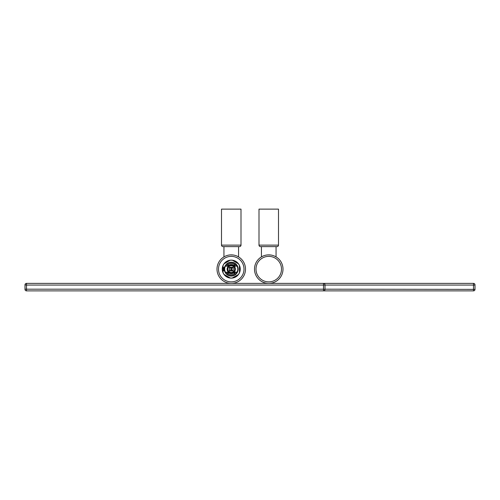 <?xml version="1.0" encoding="UTF-8"?>
<svg xmlns="http://www.w3.org/2000/svg" width="500" height="500" viewBox="0 0 500 500"><rect width="100%" height="100%" fill="white"/><g stroke="black" fill="none" stroke-linecap="round" stroke-linejoin="round"><path stroke-width="0.75" d="M259 209.125L278.5 209.125L278.5 245.125L259 245.125L259 209.125M260.5 246.625L277 246.625L260.5 246.625A1.5 1.5 0 0 1 259 245.125M277 246.625A1.5 1.5 0 0 0 278.5 245.125M268.056 254.894L270.363 254.969M274.356 256.025L275.363 256.5M275.538 256.594L274.4 256.044M273.125 255.562L272.594 255.4M264.444 255.544L265.781 255.188M263.094 256.044L261.756 256.706M261.438 246.625L261.438 256.894L261.975 256.588M262.137 256.5L263.144 256.025M268.75 254.875A14.25 14.25 0 0 1 283 269.125A14.25 14.25 0 0 1 268.75 283.375A14.25 14.25 0 0 0 283 269.125A14.25 14.25 0 0 0 268.75 254.875A14.25 14.25 0 0 0 254.5 269.125A14.25 14.25 0 0 0 268.75 283.375A14.25 14.25 0 0 0 283 269.125A14.25 14.25 0 0 0 268.75 254.875A14.25 14.25 0 0 0 254.5 269.125A14.25 14.25 0 0 0 268.75 283.375A14.25 14.25 0 0 0 283 269.125A14.25 14.25 0 0 0 268.75 254.875M221.5 245.125L221.5 209.125L241 209.125L241 245.125L221.5 245.125A1.5 1.5 0 0 0 223 246.625L239.5 246.625A1.5 1.5 0 0 0 241 245.125A1.5 1.5 0 0 1 239.5 246.625L238.562 246.625L239.5 246.625M230.556 254.894L232.862 254.969M236.856 256.025L237.862 256.5M238.038 256.594L236.9 256.044L238.562 256.894L238.562 246.625M226.944 255.544L228.281 255.188M225.794 255.963L225.431 256.119M225.594 256.044L224.256 256.706M223.938 246.625L223.938 256.894L224.475 256.588M224.638 256.5L225.644 256.025M231.25 254.875A14.25 14.25 0 0 1 245.5 269.125A14.25 14.25 0 0 1 231.25 283.375A14.25 14.25 0 0 0 245.5 269.125A14.25 14.25 0 0 0 231.25 254.875A14.25 14.25 0 0 0 217 269.125A14.25 14.25 0 0 0 231.25 283.375A14.25 14.25 0 0 0 245.5 269.125A14.25 14.25 0 0 0 231.25 254.875A14.25 14.25 0 0 0 217 269.125A14.25 14.25 0 0 0 231.25 283.375A14.25 14.25 0 0 0 245.5 269.125A14.25 14.25 0 0 0 231.25 254.875M26.5 290.875A1.5 1.5 0 0 1 25 289.375L25 284.875A1.5 1.5 0 0 1 26.5 283.375L473.5 283.375A1.5 1.5 0 0 1 475 284.875L475 289.375A1.5 1.5 0 0 1 473.5 290.875L323.5 290.875A1.5 1.5 0 0 0 325 289.375A1.5 1.5 0 0 1 323.5 290.875L26.5 290.875L26.5 289.188L323.5 289.188L323.5 290.875M325 284.875A1.5 1.5 0 0 0 323.5 283.375A1.5 1.5 0 0 1 325 284.875L325 289.188L475 289.375A1.5 1.5 0 0 1 473.5 290.875L473.5 283.375A1.5 1.5 0 0 1 475 284.875M25 289.188L26.5 289.188L26.5 285.062L25 284.875M323.5 283.375L323.5 289.188L325 289.375M233.125 269.125A1.875 1.875 0 0 0 231.625 267.288L231.625 270.963A1.875 1.875 0 0 0 233.125 269.125L233.125 267.25L230.875 267.288A1.875 1.875 0 0 0 230.875 270.963L229.375 271L229.375 267.25L230.875 267.25L230.875 271L233.125 271L233.125 269.125M231.25 272.875A3.75 3.75 0 0 1 227.5 269.125A3.75 3.75 0 0 1 231.25 265.375A3.75 3.75 0 0 1 235 269.125A3.75 3.75 0 0 1 231.25 272.875A3.75 3.75 0 0 1 227.5 269.125A3.75 3.75 0 0 1 231.25 265.375M237.413 265.938A6.938 6.938 0 0 1 237.413 265.938A6.938 6.938 0 0 1 237.419 265.956L234.75 265.75A1.5 1.5 0 0 1 233.875 265.469A4.5 4.5 0 0 0 228.625 265.469A1.5 1.5 0 0 1 227.75 265.75L225.413 265.75A0.375 0.375 0 0 0 225.081 265.956A6.938 6.938 0 0 0 224.312 269.125L224.312 269.081M224.312 269.169L224.312 269.125A6.938 6.938 0 0 0 225.081 272.294L227.75 272.125L227.75 272.5L225.413 272.5A0.375 0.375 0 0 1 225.081 272.294A0.375 0.375 74.9 0 0 225.413 272.5L227.75 272.5A1.5 1.5 0 0 1 228.625 272.781A4.5 4.5 0 0 0 233.875 272.781A1.5 1.5 0 0 1 234.75 272.5L237.087 272.5A0.375 0.375 0 0 0 237.419 272.294A6.938 6.938 0 0 0 237.419 265.956L236.3 264.369A6.938 6.938 0 0 0 226.2 264.369L225.081 265.956A6.938 6.938 0 0 0 225.081 272.294L226.2 273.881A6.938 6.938 0 0 0 236.3 273.881L237.419 272.294A6.938 6.938 0 0 0 237.419 265.956L236.3 264.369A6.938 6.938 0 0 0 226.2 264.369L225.081 265.956L227.75 265.75A1.5 1.5 0 0 0 228.625 265.469L228.844 265.775A1.875 1.875 0 0 1 227.75 266.125L225.413 266.125A6.562 6.562 0 0 0 225.413 272.125L226.475 273.625L226.2 273.881A6.938 6.938 0 0 0 236.3 273.881L237.419 272.294L234.75 272.5A1.5 1.5 0 0 0 233.875 272.781L233.656 272.475A1.875 1.875 0 0 1 234.75 272.125L237.087 272.125A6.562 6.562 0 0 0 237.087 266.125L234.75 266.125A1.875 1.875 0 0 1 233.656 265.775L234.531 264.556A5.625 5.625 0 0 0 227.969 264.556A0.375 0.375 0 0 1 227.75 264.625L226.2 264.369M226.163 273.844A6.938 6.938 0 0 1 225.188 272.5M225.094 272.319A6.938 6.938 0 0 1 225.081 272.306A6.938 6.938 0 0 1 224.537 270.881L224.494 270.7M224.531 270.844A6.938 6.938 0 0 1 224.406 270.262L224.019 270.262M222.6 268A1.331 0.65 90 0 1 222.887 267.8A1.331 0.65 90 0 1 223.6 269.125A1.331 0.65 90 0 1 222.887 270.45L224.281 270.731L224.531 271.294M224.175 269.125C224.225 270.956 224.106 270.956 223.812 269.125C224.1 267.306 224.219 267.306 224.175 269.125M224.494 267.538L224.531 266.956M236.337 264.406A6.938 6.938 0 0 1 237.312 265.75M223.075 272.706L223 272.719A9 9 0 0 0 224.013 274.469L224.062 274.413A8.925 8.925 0 0 1 223.075 272.706L223.075 270.487M232.237 277.994L238.487 274.469L232.262 278.069A9 9 0 0 1 230.238 278.069L224.013 274.469A9 9 0 0 0 230.238 278.069L230.263 277.994A8.925 8.925 0 0 0 232.237 277.994L232.262 278.069A9 9 0 0 0 239.5 265.531L239.425 265.544A8.925 8.925 0 0 0 238.438 263.837L238.487 263.781A9 9 0 0 0 224.013 263.781L224.062 263.837A8.925 8.925 0 0 0 223.075 265.544L223 265.531A9 9 0 0 0 222.256 268.881M222.256 269.369A9 9 0 0 0 223 272.719L223 270.475M224.062 263.837L230.238 260.181L224.013 263.781A9 9 0 0 0 223 265.531L223 267.775M238.438 263.837L232.262 260.181A9 9 0 0 0 230.238 260.181M239.425 265.544L239.5 272.719L239.5 265.531A9 9 0 0 0 238.487 263.781L232.262 260.181M224.019 267.987L224.444 267.781M222.85 267.887A1.238 0.606 -90 0 0 222.244 269.125A1.238 0.606 -90 0 0 222.85 270.363A1.238 0.606 -90 0 0 223.45 269.125A1.238 0.606 -90 0 0 222.85 267.887M236.3 264.369L236.025 264.625L237.087 265.75A0.375 0.375 0 0 1 237.419 265.956A0.375 0.375 -105.1 0 0 237.087 265.75L234.75 265.75L234.75 266.125M234.531 264.556A0.375 0.375 0 0 0 234.75 264.625L236.025 264.625A6.562 6.562 0 0 0 226.475 264.625L225.413 265.75M237.087 272.5L236.025 273.625A6.562 6.562 0 0 1 226.475 273.625L227.75 273.625A0.375 0.375 0 0 1 227.969 273.694A5.625 5.625 0 0 0 234.531 273.694A0.375 0.375 0 0 1 234.75 273.625L236.3 273.881M268.75 281.875A12.75 12.75 0 0 0 281.5 269.125A12.75 12.75 0 0 0 268.75 256.375A12.75 12.75 0 0 0 256 269.125A12.75 12.75 0 0 0 268.75 281.875M231.25 281.875A12.75 12.75 0 0 0 244 269.125A12.75 12.75 0 0 0 231.25 256.375A12.75 12.75 0 0 0 218.5 269.125A12.75 12.75 0 0 0 231.25 281.875M475 285.062L26.5 285.062L26.5 283.375M231.25 265.75A3.375 3.375 0 0 1 234.625 269.125A3.375 3.375 0 0 1 231.25 272.5A3.375 3.375 0 0 1 227.875 269.125A3.375 3.375 0 0 1 231.25 265.75M227.75 272.125A1.875 1.875 0 0 1 228.844 272.475A4.125 4.125 0 0 1 228.844 265.775M228.844 272.475L227.969 273.694M233.656 265.775A4.125 4.125 0 0 1 233.656 272.475M234.75 272.125L234.75 273.625M224.312 269.3L223.812 269.125M223.075 267.762L223.075 265.544M232.237 260.256A8.925 8.925 0 0 0 230.263 260.256M238.438 274.413A8.925 8.925 0 0 0 239.425 272.706M230.263 277.994L224.062 274.413M238.487 274.469A9 9 0 0 0 239.5 272.719M239.5 265.531A9 9 0 0 0 238.487 263.781M224.013 263.781A9 9 0 0 0 223 265.531M223.144 270.206A1.137 0.556 90 0 1 222.975 270.262A1.137 0.556 90 0 1 222.419 269.125A1.137 0.556 90 0 1 222.975 267.987A1.137 0.556 90 0 1 223.144 268.044M222.6 270.25A1.331 0.65 90 0 0 222.887 270.45L222.244 269.125L222.887 267.8L224.569 267.256L224.462 267.694M237.087 265.75A0.375 0.375 -105.1 0 1 237.419 265.956M227.75 266.125L227.75 264.625M234.75 264.625L234.75 265.75M227.969 264.556L228.625 265.469M234.531 273.694L233.875 272.781M227.75 273.625L227.75 272.5M276.062 246.625L276.062 256.894M222.975 270.262C223.463 269.781 223.463 269.025 222.975 267.987M225.081 272.294L226.2 273.881"/></g></svg>
